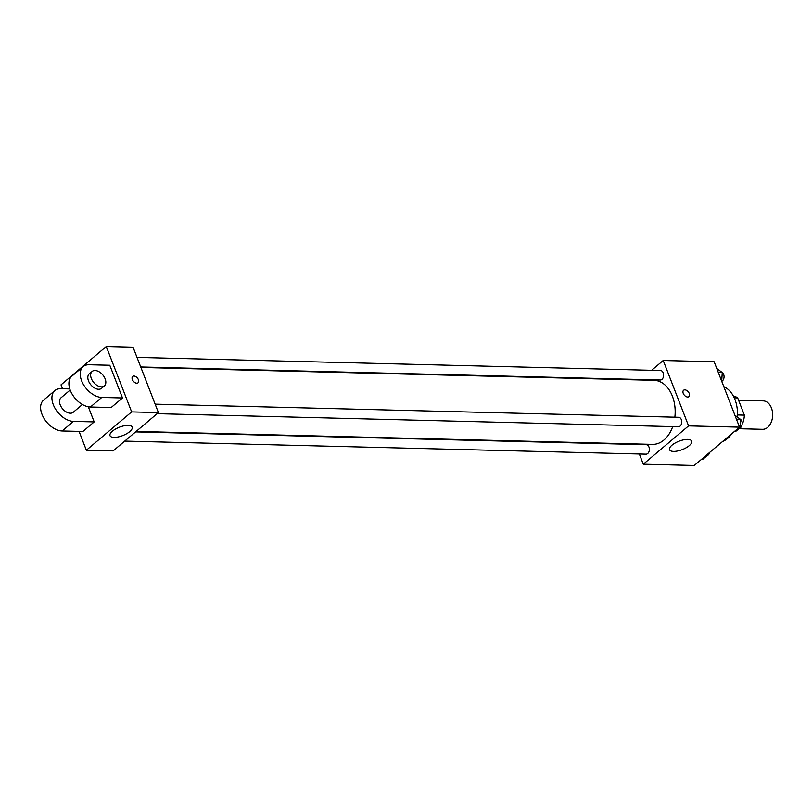 <?xml version="1.0" encoding="UTF-8"?>
<svg xmlns="http://www.w3.org/2000/svg" width="812" height="812" viewBox="0 0 812 812"><rect width="100%" height="100%" fill="white"/><g stroke="black" fill="none" stroke-linecap="round" stroke-linejoin="round"><path stroke-width="1.22" d="M738.9 428.716L762.559 429.304A14.21 9.724 -88.6 0 0 771.217 422.27A14.21 9.724 -88.6 0 0 771.4 407.908A14.21 9.724 -88.6 0 0 763.27 400.884L738.595 400.265M742.127 422.534L742.939 422.555L742.188 423.194M734.251 397.839L737.682 397.931A18.341 12.556 -88.6 0 0 733.368 396.073M737.682 397.931L744.36 415.135A18.341 12.556 -88.6 0 1 742.939 422.555M737.448 414.962L744.36 415.135M737.337 416.739A28.43 19.458 -88.6 0 0 734.992 399.595A28.43 19.458 -88.6 0 0 723.817 386.685M722.639 441.444A28.43 19.458 -88.6 0 0 731.713 433.76M651.61 370.313L663.211 360.487L714.154 361.766L739.519 427.153L694.24 465.479L643.297 464.2L639.338 453.989M640.181 379.975L640.729 379.519M674.853 417.195A32.033 21.914 -88.6 0 0 672.377 396.154A32.033 21.914 -88.6 0 0 654.056 380.331L140.912 367.45M136.162 431.416L652.452 444.367A32.033 21.914 -88.6 0 0 672.691 426.615M663.211 360.487L688.576 425.884L643.297 464.2M124.743 441.089L646.017 454.162A4.74 3.238 -88.6 0 0 648.9 451.817A4.74 3.238 -88.6 0 0 648.961 447.026A4.74 3.238 -88.6 0 0 646.25 444.692L135.614 431.882M140.72 366.973L660.247 380.006A4.74 3.238 -88.6 0 0 663.14 377.661A4.74 3.238 -88.6 0 0 663.201 372.87A4.74 3.238 -88.6 0 0 660.491 370.526L137.005 357.402M155.143 404.153L678.629 417.287A4.74 3.238 91.4 0 1 681.745 422.108A4.74 3.238 91.4 0 1 678.385 426.757L157.112 413.684M688.576 425.884L739.519 427.153M687.713 439.404A11.886 4.507 -21.2 0 1 691.692 441.109A11.886 4.507 -21.2 0 1 682.242 449.615A11.886 4.507 -21.2 0 1 669.535 449.706A11.886 4.507 -21.2 0 1 675.097 443.037A11.886 4.507 -21.2 0 1 687.713 439.404M683.227 393.363A4.141 2.578 -130.2 0 1 683.572 390.278A4.141 2.578 -130.2 0 1 688.221 391.78A4.141 2.578 -130.2 0 1 688.931 396.611A4.141 2.578 -130.2 0 1 683.227 393.363M683.572 390.278A4.141 2.578 -130.2 0 1 688.221 391.78A4.141 2.578 -130.2 0 1 688.931 396.611M62.514 388.735L61.012 384.847L106.281 346.521L133.046 347.191L158.411 412.577L113.142 450.904L86.366 450.234L79.069 431.395M734.89 415.226L740.392 419.307L740.321 427.508L735.418 431.659L734.231 431.629M736.433 419.205L740.392 419.307M739.133 427.477L740.321 427.508M739.529 428.178A4.74 3.238 -88.6 0 0 741.772 421.144A4.74 3.238 -88.6 0 0 740.179 419.124M707.962 453.867L707.952 454.913L703.05 459.064L701.862 459.034M706.765 454.882L707.952 454.913M707.15 455.583A4.74 3.238 -88.6 0 0 709.627 452.457M716.752 368.475L722.264 372.546L721.685 381.183M718.295 372.444L722.264 372.546M721.513 380.737L722.183 380.757M721.726 381.305A4.74 3.238 -88.6 0 0 723.644 374.393A4.74 3.238 -88.6 0 0 722.041 372.363M133.98 376.047A4.141 2.578 49.8 0 0 132.691 376.463A4.141 2.578 -130.2 0 1 133.98 376.047A4.141 2.578 -130.2 0 1 137.949 378.798A4.141 2.578 -130.2 0 1 138.05 382.787A4.141 2.578 49.8 0 0 137.949 378.808A4.141 2.578 49.8 0 0 133.98 376.047M138.05 382.787A4.141 2.578 -130.2 0 1 133.401 381.295A4.141 2.578 -130.2 0 1 132.691 376.463M106.281 346.521L131.645 411.907L158.411 412.577L113.142 450.904M133.046 347.191L158.411 412.577M114.005 437.384A11.886 4.507 -21.2 0 1 110.016 435.668A11.886 4.507 -21.2 0 1 119.465 427.173A11.886 4.507 -21.2 0 1 132.173 427.082A11.886 4.507 -21.2 0 1 126.611 433.75A11.886 4.507 -21.2 0 1 114.005 437.384M131.645 411.907L86.366 450.234M109.793 365.258L122.48 397.961L101.754 397.433A18.95 11.804 -130.2 0 1 83.626 384.847A18.95 11.804 -130.2 0 1 83.169 366.628A18.95 11.804 -130.2 0 1 89.066 364.74L109.793 365.258M83.169 366.628L71.852 376.21A18.95 11.804 49.8 0 0 72.309 394.429A18.95 11.804 49.8 0 0 90.436 407.015L111.153 407.533L122.48 397.961M88.315 406.782L94.182 421.905L82.865 431.487L62.138 430.969A18.95 11.804 -130.2 0 1 44.01 418.383A18.95 11.804 -130.2 0 1 43.554 400.154L54.871 390.572A18.95 11.804 -130.2 0 1 60.778 388.694L69.781 388.918M82.418 404.508L73.242 412.273A9.48 5.897 -130.2 0 1 60.21 404.873A9.48 5.897 -130.2 0 1 60.991 397.809L70.167 390.044M62.138 430.969L73.456 421.387L94.182 421.905M73.456 421.387A18.95 11.804 -130.2 0 1 55.328 408.801A18.95 11.804 -130.2 0 1 54.871 390.572M104.362 385.923L101.53 388.319A9.48 5.897 -130.2 0 1 88.508 380.919A9.48 5.897 -130.2 0 1 89.29 373.855L92.121 371.46A9.48 5.897 -130.2 0 1 102.748 374.88A9.48 5.897 -130.2 0 1 104.362 385.923A9.48 5.897 -130.2 0 1 91.33 378.524A9.48 5.897 -130.2 0 1 92.121 371.46M90.436 407.015L101.754 397.433"/></g></svg>
